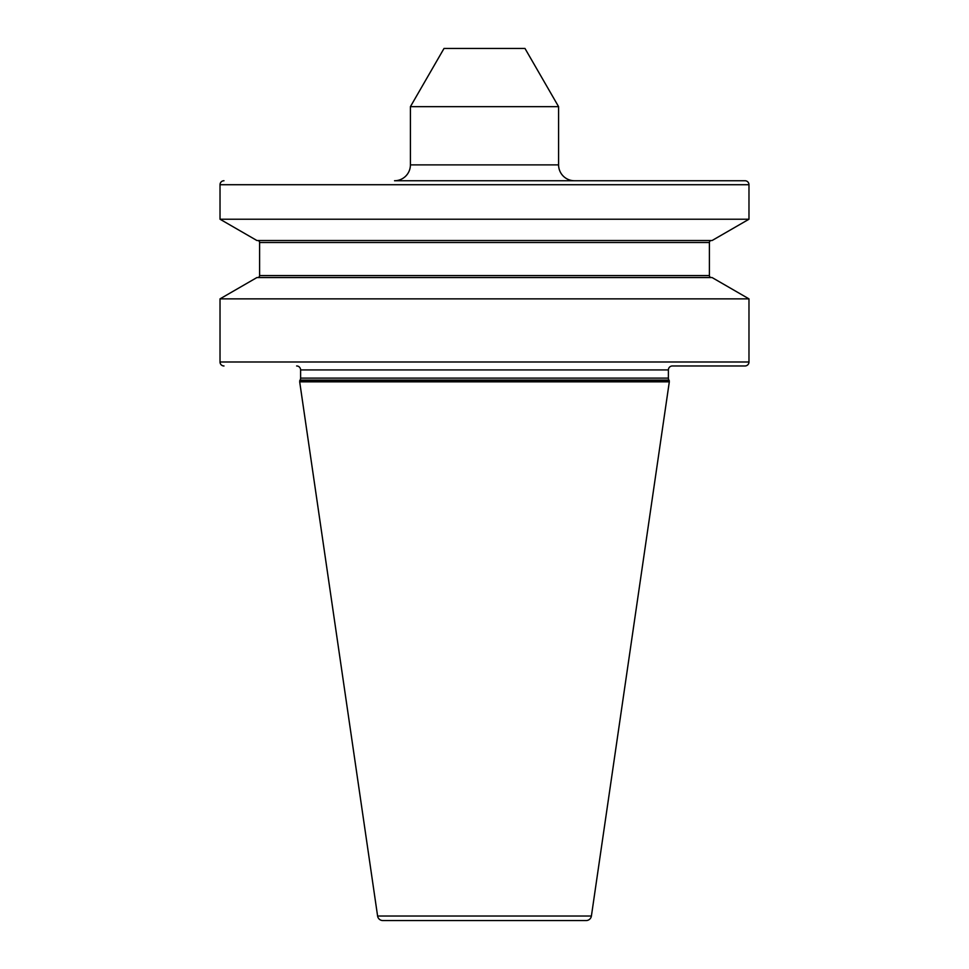 <?xml version="1.0" encoding="UTF-8"?>
<svg xmlns="http://www.w3.org/2000/svg" width="969" height="969" viewBox="0 0 969 969"><rect width="100%" height="100%" fill="white"/><g stroke="black" fill="none" stroke-linecap="round" stroke-linejoin="round"><path stroke-width="0.73" stroke-dasharray="4.84 3.63" d="M672.365 365.967L745.016 365.967M711.391 277.558L257.609 277.558L711.391 277.558M711.391 240.518L257.609 240.518L711.391 240.518M524.98 48.45L444.02 48.45M558.592 106.663L410.408 106.663M574.46 180.743L394.54 180.743L574.46 180.743M748.976 219.224L220.024 219.224M712.094 240.518L256.906 240.518M712.094 277.558L256.906 277.558M748.976 298.864L220.024 298.864M669.313 380.781L299.687 380.781M669.313 381.834L299.687 381.834M558.592 164.875L410.408 164.875M668.925 380.102L300.075 380.102M668.392 378.116L300.608 378.116M668.392 369.928L300.608 369.928M709.405 275.571L259.595 275.571M709.405 242.504L259.595 242.504M220.024 184.716L748.976 184.716M748.976 361.994L220.024 361.994M591.405 916.02L377.595 916.02"/><path stroke-width="1.45" d="M748.976 298.864L712.094 277.558L256.906 277.558L220.024 298.864L748.976 298.864L748.976 361.994A3.973 3.973 0 0 1 745.016 365.967L672.365 365.967A3.973 3.973 0 0 0 668.392 369.928L668.392 378.116A3.973 3.973 0 0 0 668.925 380.102L669.313 381.834L591.405 916.02A5.293 5.293 0 0 1 586.172 920.55L382.828 920.55L586.172 920.55M220.024 298.864L220.024 361.994A3.973 3.973 0 0 0 223.984 365.967M410.408 106.663L558.592 106.663L524.98 48.45L444.02 48.45L410.408 106.663L410.408 164.875A15.879 15.879 0 0 1 394.54 180.743L745.016 180.743A3.973 3.973 0 0 1 748.976 184.716L748.976 219.224L712.094 240.518L256.906 240.518L220.024 219.224L748.976 219.224M223.984 180.743A3.973 3.973 0 0 0 220.024 184.716L220.024 219.224M296.635 365.967A3.973 3.973 0 0 1 300.608 369.928L300.608 378.116A3.973 3.973 0 0 1 300.075 380.102L299.687 381.834L377.595 916.02A5.293 5.293 0 0 0 382.828 920.55M394.54 180.743L574.46 180.743A15.879 15.879 0 0 1 558.592 164.875L558.592 106.663M299.687 381.834L669.313 381.834M299.687 380.781L669.313 380.781M257.609 277.558A1.986 1.986 0 0 0 259.595 275.571L709.405 275.571A1.986 1.986 0 0 0 711.391 277.558M259.595 275.571L259.595 242.504L709.405 242.504L709.405 275.571M259.595 242.504A1.986 1.986 0 0 0 257.609 240.518M709.405 242.504A1.986 1.986 0 0 1 711.391 240.518M745.016 180.743L574.46 180.743M220.024 361.994L748.976 361.994M748.976 184.716L220.024 184.716M377.595 916.02L591.405 916.02M300.075 380.102L668.925 380.102M300.608 378.116L668.392 378.116M300.608 369.928L668.392 369.928M410.408 164.875L558.592 164.875"/></g></svg>
